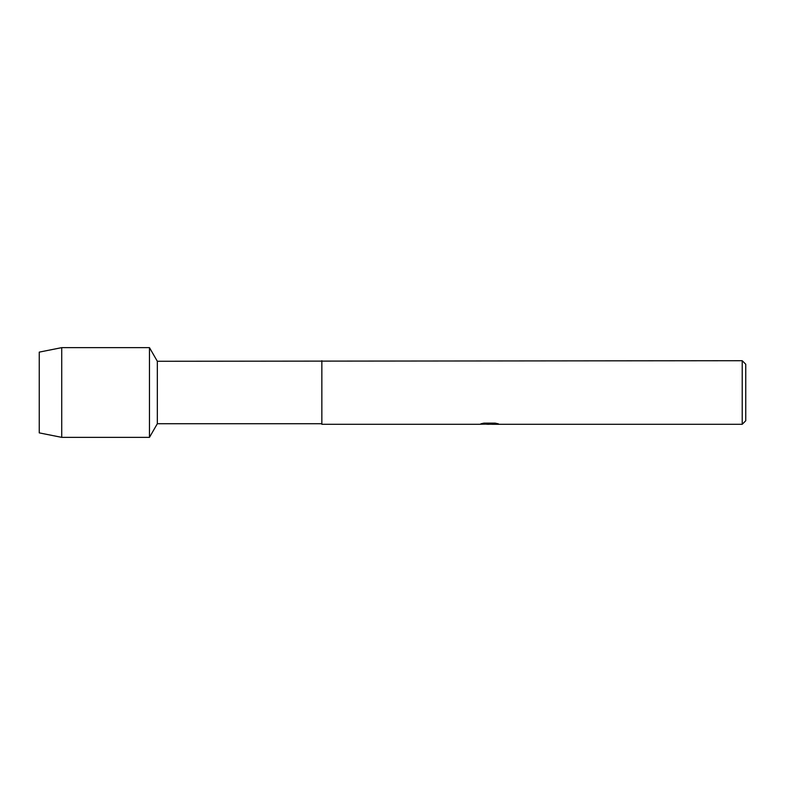 <?xml version="1.0" encoding="UTF-8"?>
<svg xmlns="http://www.w3.org/2000/svg" width="785" height="785" viewBox="0 0 785 785"><rect width="100%" height="100%" fill="white"/><g stroke="black" fill="none" stroke-linecap="round" stroke-linejoin="round"><path stroke-width="1.18" d="M481.205 423.733L490.085 423.802L479.203 424.292L321.85 424.292L321.85 423.723L157.334 423.723L149.464 437.363L61.721 437.363L39.25 432.878L39.25 352.122L61.721 347.637L149.464 347.637L157.334 361.277L742.217 360.707L745.75 364.24L745.75 420.76L742.217 424.292L491.969 424.292L498.112 423.782M157.334 423.723L157.334 361.277M149.464 437.363L149.464 347.637L149.464 437.363M321.85 423.723L321.85 361.277M321.85 424.292L321.85 360.707M489.526 424.224L486.543 424.224M488.937 424.292L487.583 424.292M742.217 424.292L742.217 360.707M490.085 423.802L480.93 423.802M480.94 423.802L483.913 423.135L495.198 423.135L498.475 423.88L491.861 424.273M480.185 424.224L489.379 424.086M61.721 437.363L61.721 347.637M39.25 432.878L39.25 352.122M488.967 424.224L491.861 424.224"/></g></svg>

